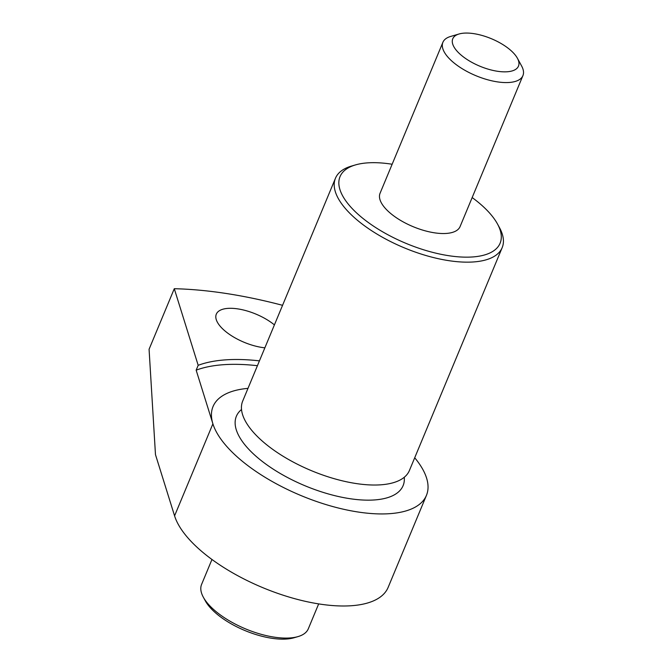 <?xml version="1.0" encoding="UTF-8"?>
<svg xmlns="http://www.w3.org/2000/svg" width="672" height="672" viewBox="0 0 672 672"><rect width="100%" height="100%" fill="white"/><g stroke="black" fill="none" stroke-linecap="round" stroke-linejoin="round"><path stroke-width="1.01" d="M212.898 423.805L196.157 370.163L198.181 365.316L174.283 288.708L149.075 349.272L155.476 454.616L174.577 515.852L212.898 423.805A115.576 48.392 22.6 0 1 213.041 406.535A115.576 48.392 -157.4 0 1 247.993 388.366A115.576 48.392 22.6 0 0 213.041 406.535L213.041 406.535A115.576 48.392 -157.4 0 0 217.963 434.7A115.576 48.392 -157.4 0 0 329.288 505.562A115.576 48.392 -157.4 0 0 426.443 495.365A115.576 48.392 -157.4 0 0 414.708 457.766M282.559 305.315A288.935 120.968 22.6 0 0 174.283 288.708M318.671 603.901L308.305 628.799A57.784 24.192 -157.4 0 1 298.007 636.602L294.059 637.753A54.18 22.68 -157.4 0 1 246.036 631A54.18 22.68 -157.4 0 1 205.985 602.003A54.18 22.68 -157.4 0 1 205.288 600.802L203.322 597.19A57.784 24.192 -157.4 0 1 201.6 584.388L211.966 559.482M274.411 324.895A36.498 15.28 22.6 0 0 238.308 308.969A36.498 15.28 22.6 0 0 216.308 314.16A36.498 15.28 22.6 0 0 229.387 334.328A36.498 15.28 22.6 0 0 264.869 347.827M259.442 360.864A158.92 66.536 22.6 0 0 198.181 365.316M257.426 365.702A158.92 66.536 22.6 0 0 196.157 370.163M298.007 636.602A57.784 24.192 -157.4 0 1 246.792 629.395A57.784 24.192 -157.4 0 1 204.061 598.466A57.784 24.192 -157.4 0 1 203.322 597.19M426.443 495.365L388.122 587.42A115.576 48.392 -157.4 0 1 290.968 597.618A115.576 48.392 -157.4 0 1 179.642 526.747A115.576 48.392 -157.4 0 1 174.418 515.323M404.267 477.254A90.292 37.8 -157.4 0 1 336.353 496.037A90.292 37.8 -157.4 0 1 240.223 438.253A90.292 37.8 -157.4 0 1 241.517 409.508M472.164 197.56A86.68 36.288 -157.4 0 1 497.515 224.028L499.489 227.648A90.292 37.8 -157.4 0 1 502.177 247.64L409.408 470.509A90.292 37.8 -157.4 0 1 333.497 478.481A90.292 37.8 -157.4 0 1 246.532 423.108A90.292 37.8 -157.4 0 1 242.684 401.108L335.454 178.248A90.292 37.8 -157.4 0 1 351.54 166.06L355.488 164.909A86.68 36.288 -157.4 0 1 392.137 164.245M502.177 247.64A90.292 37.8 -157.4 0 1 426.266 255.612A90.292 37.8 -157.4 0 1 339.301 200.248A90.292 37.8 -157.4 0 1 335.454 178.248M497.515 224.028A86.68 36.288 -157.4 0 1 446.225 255.293A86.68 36.288 -157.4 0 1 343.736 197.728A86.68 36.288 -157.4 0 1 355.488 164.909M517.415 58.254L521.632 66.016A43.344 18.144 -157.4 0 1 522.925 75.617L460.085 226.573A43.344 18.144 -157.4 0 1 423.654 230.395A43.344 18.144 -157.4 0 1 381.906 203.818A43.344 18.144 -157.4 0 1 380.066 193.259L442.898 42.302A43.344 18.144 -157.4 0 1 450.618 36.456L459.102 33.978A35.582 14.902 -157.4 0 1 491.35 38.699A35.582 14.902 -157.4 0 1 517.415 58.254A35.582 14.902 -157.4 0 1 496.356 71.089A35.582 14.902 -157.4 0 1 454.28 47.452A35.582 14.902 -157.4 0 1 459.102 33.978M522.925 75.617A43.344 18.144 -157.4 0 1 486.494 79.439A43.344 18.144 -157.4 0 1 444.746 52.861A43.344 18.144 -157.4 0 1 442.898 42.302"/></g></svg>
